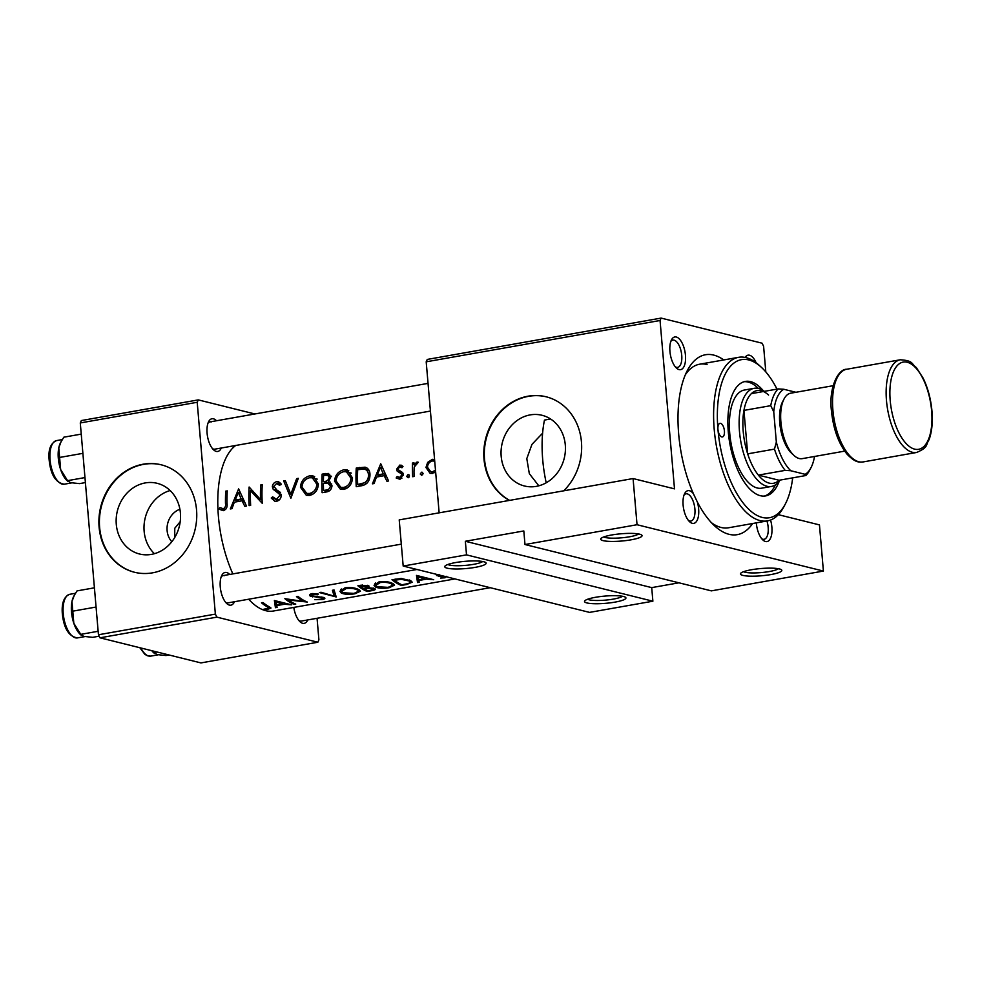 <?xml version="1.0" encoding="UTF-8"?>
<svg xmlns="http://www.w3.org/2000/svg" width="981" height="981" viewBox="0 0 981 981"><rect width="100%" height="100%" fill="white"/><g stroke="black" fill="none" stroke-linecap="round" stroke-linejoin="round"><path stroke-width="1.47" d="M447.177 568.183A20.76 3.63 -4.9 0 1 445.031 566.062A20.76 3.63 -4.9 0 1 462.1 561.635A20.76 3.63 -4.9 0 1 483.719 561.733A20.76 3.63 -4.9 0 1 485.754 562.567A20.76 3.63 -4.9 0 1 472.364 567.815A20.76 3.63 -4.9 0 1 447.177 568.183M447.888 564.492A17.989 3.151 175.1 0 0 449.384 565.044A17.989 3.151 175.1 0 0 467.532 565.179A17.989 3.151 175.1 0 0 482.677 561.512M603.082 540.629A20.76 3.63 -4.9 0 1 600.948 538.508A20.76 3.63 -4.9 0 1 618.018 534.081A20.76 3.63 -4.9 0 1 639.624 534.179A20.76 3.63 -4.9 0 1 641.66 535.013A20.76 3.63 -4.9 0 1 628.269 540.273A20.76 3.63 -4.9 0 1 603.082 540.629M603.793 536.938A17.989 3.151 175.1 0 0 605.289 537.49A17.989 3.151 175.1 0 0 623.438 537.637A17.989 3.151 175.1 0 0 638.582 533.958M586.957 602.947A20.76 3.63 -4.9 0 1 584.811 600.813A20.76 3.63 -4.9 0 1 601.88 596.387A20.76 3.63 -4.9 0 1 623.499 596.485A20.76 3.63 -4.9 0 1 625.522 597.319A20.76 3.63 -4.9 0 1 612.144 602.579A20.76 3.63 -4.9 0 1 586.957 602.947M587.656 599.244A17.989 3.151 175.1 0 0 589.164 599.796A17.989 3.151 175.1 0 0 607.313 599.943A17.989 3.151 175.1 0 0 622.457 596.264M742.862 575.393A20.76 3.63 -4.9 0 1 740.716 573.26A20.76 3.63 -4.9 0 1 757.786 568.845A20.76 3.63 -4.9 0 1 779.405 568.931A20.76 3.63 -4.9 0 1 781.44 569.777A20.76 3.63 -4.9 0 1 768.049 575.025A20.76 3.63 -4.9 0 1 742.862 575.393M743.561 571.69A17.989 3.151 175.1 0 0 745.07 572.242A17.989 3.151 175.1 0 0 763.218 572.389A17.989 3.151 175.1 0 0 778.362 568.71M154.422 553.701A36.432 31.919 104 0 1 145.213 517.882A36.432 31.919 104 0 1 170.118 490.537M179.903 509.249A19.375 16.984 -76 0 0 171.822 541.733M180.197 521.708L174.777 528.232L174.704 537.576M145.274 482.922A36.432 31.919 -76 0 0 116.273 517.612A36.432 31.919 -76 0 0 139.547 554.007A36.432 31.919 -76 0 0 151.405 554.388A36.432 31.919 -76 0 0 180.418 519.697A36.432 31.919 -76 0 0 157.132 483.302A36.432 31.919 -76 0 0 145.274 482.922M143.165 464.209A55.365 48.523 -76 0 0 99.081 516.95A55.365 48.523 -76 0 0 134.471 572.254A55.365 48.523 -76 0 0 152.484 572.843A55.365 48.523 -76 0 0 196.568 520.102A55.365 48.523 -76 0 0 161.191 464.798A55.365 48.523 -76 0 0 143.165 464.209M161.448 464.859A55.365 48.523 -76 0 0 143.692 464.344A55.365 48.523 -76 0 0 99.608 516.926A55.365 48.523 -76 0 0 134.728 572.315M538.814 485.816L529.323 473.664L526.797 458.642L531.947 444.381L542.603 433.185M530.169 414.902A36.432 31.919 -76 0 0 501.168 449.592A36.432 31.919 -76 0 0 524.443 485.987A36.432 31.919 -76 0 0 536.3 486.368A36.432 31.919 -76 0 0 565.314 451.677A36.432 31.919 -76 0 0 542.027 415.282A36.432 31.919 -76 0 0 530.169 414.902M550.513 418.961L544.467 420.101A83.054 37.278 80 0 0 542.714 459.758A83.054 37.278 80 0 0 546.196 482.799M563.732 490.819A55.365 48.523 -76 0 0 580.642 436.005A55.365 48.523 -76 0 0 546.086 396.778A55.365 48.523 -76 0 0 528.06 396.189A55.365 48.523 -76 0 0 484.749 442.934A55.365 48.523 -76 0 0 509.446 500.408M546.343 396.839A55.365 48.523 -76 0 0 528.587 396.324A55.365 48.523 -76 0 0 485.313 442.86A55.365 48.523 -76 0 0 509.654 500.371M770.551 520.04A16.616 7.456 -100 0 1 765.523 541.524A16.616 7.456 -100 0 1 762.936 540.028A16.616 7.456 -100 0 1 756.326 522.861M761.783 538.79A13.844 6.217 80 0 0 762.85 539.243A13.844 6.217 80 0 0 764.101 539.292A13.844 6.217 80 0 0 766.946 520.985M692.267 523.314A16.616 7.456 -100 0 1 689.68 521.806A16.616 7.456 -100 0 1 684.689 493.529A16.616 7.456 -100 0 1 689.471 490.721A16.616 7.456 -100 0 1 693.359 493.627L697.368 502.051A16.616 7.456 -100 0 1 692.267 523.314M688.527 520.58A13.844 6.217 80 0 0 689.594 521.021A13.844 6.217 80 0 0 690.845 521.07A13.844 6.217 80 0 0 694.756 507.717A13.844 6.217 80 0 0 687.264 493.872A13.844 6.217 80 0 0 686.026 493.811A13.844 6.217 80 0 0 684.015 495.074M679.085 369.604A16.616 7.456 -100 0 1 676.51 368.108A16.616 7.456 -100 0 1 671.507 339.818A16.616 7.456 -100 0 1 676.301 337.023A16.616 7.456 -100 0 1 685.461 355.245A16.616 7.456 -100 0 1 679.085 369.604M675.345 366.869A13.844 6.217 80 0 0 676.424 367.323A13.844 6.217 80 0 0 677.663 367.372A13.844 6.217 80 0 0 681.587 354.006A13.844 6.217 80 0 0 674.094 340.162A13.844 6.217 80 0 0 672.843 340.113A13.844 6.217 80 0 0 670.845 341.376M745.106 357.427A16.616 7.456 -100 0 1 749.545 355.232A16.616 7.456 -100 0 1 756.069 362.7M221.314 448.023A16.616 7.456 -100 0 1 216.237 451.395A16.616 7.456 -100 0 1 213.662 449.899A16.616 7.456 -100 0 1 208.659 421.609A16.616 7.456 -100 0 1 213.453 418.813A16.616 7.456 -100 0 1 216.494 420.763M211.246 421.953A13.844 6.217 80 0 0 209.995 421.904A13.844 6.217 80 0 0 207.997 423.167M212.497 448.673A13.844 6.217 80 0 0 213.576 449.114A13.844 6.217 80 0 0 214.814 449.163L430.426 411.064M307.74 619.943A16.616 7.456 -100 0 1 302.675 623.315A16.616 7.456 -100 0 1 300.088 621.819A16.616 7.456 -100 0 1 293.785 607.411M298.935 620.593A13.844 6.217 80 0 0 300.002 621.034A13.844 6.217 80 0 0 301.253 621.083L490.206 587.693M234.484 601.721A16.616 7.456 -100 0 1 229.419 605.105A16.616 7.456 -100 0 1 226.832 603.609A16.616 7.456 -100 0 1 221.841 575.32A16.616 7.456 -100 0 1 226.623 572.512A16.616 7.456 -100 0 1 229.677 574.461M224.416 575.663A13.844 6.217 80 0 0 223.178 575.614A13.844 6.217 80 0 0 221.166 576.877M225.679 602.371A13.844 6.217 80 0 0 226.746 602.825A13.844 6.217 80 0 0 227.997 602.874L416.95 569.483M752.648 523.511A91.356 41.006 -100 0 1 729.055 534.314A91.356 41.006 -100 0 1 714.842 526.074A91.356 41.006 -100 0 1 697.368 502.051M693.359 493.627A91.356 41.006 -100 0 1 687.35 370.499A91.356 41.006 -100 0 1 713.69 355.085A91.356 41.006 -100 0 1 723.745 359.941M707.08 364.527A83.054 37.278 80 0 0 699.612 364.209A83.054 37.278 80 0 0 685.302 374.852M711.421 522.689A83.054 37.278 80 0 0 721.047 527.459A83.054 37.278 80 0 0 728.515 527.778L767.498 520.886A83.054 37.278 -100 0 1 714.217 429.445A83.054 37.278 -100 0 1 738.595 357.317A83.054 37.278 -100 0 1 758.987 365.128L761.219 367.164A80.283 36.039 80 0 0 717.945 429.347A80.283 36.039 80 0 0 746.198 506.625A80.283 36.039 80 0 0 785.389 503.891A80.283 36.039 80 0 0 792.685 477.857M248.684 599.219A85.813 38.517 80 0 0 265.741 610.685A85.813 38.517 80 0 0 273.466 611.004L454.963 578.925M235.685 445.484A85.813 38.517 80 0 0 232.853 573.897M261.486 602.8A85.813 38.517 80 0 0 267.752 607.092L269.088 607.999L263.46 609.336L268.622 609.017L271.014 608.012L269.37 606.871A85.813 38.517 -100 0 1 263.018 602.53L261.486 602.8M294.226 604.37L295.759 604.1A85.813 38.517 -100 0 1 288.451 600.004L307.347 602.052A85.813 38.517 -100 0 1 297.991 596.35L296.458 596.62A85.813 38.517 80 0 0 303.852 601.476L284.87 598.668A85.813 38.517 80 0 0 294.226 604.37L294.153 603.425M319.414 592.561L336.201 596.951L334.067 589.973L332.424 590.268L334.141 596.129L321.057 592.266L319.414 592.561M357.893 585.755A85.813 38.517 80 0 0 367.25 591.469L371.86 590.648C375.061 590.108 375.993 589.397 374.693 588.526L369.028 587.754L368.991 586.049L361.216 585.179L357.893 585.755M368.868 585.976L369.028 587.754L368.991 586.049M375.355 589.164L374.693 588.526M401.352 585.436L406.637 584.504L412.216 582.187L410.831 580.752L401.192 578.459L391.995 579.734A85.813 38.517 80 0 0 401.352 585.436L401.278 584.492M441.928 575.773L438.397 575.369L439.096 574.486M436.386 575.025L438.519 576.203L445.251 576.607L440.567 578.054L445.043 577.784L446.747 576.313M238.628 488.869L230.314 508.943L231.982 508.649L234.349 502.162L242.074 500.8L244.821 506.368L246.489 506.086L238.628 488.869M276.47 483.584L279.695 485.35L281.13 483.976L278.396 481.708L276.752 481.671C274.165 482.321 272.693 483.989 272.338 486.699L273.221 489.347L279.094 493.811L279.744 495.54L276.519 499.304L272.657 496.84L271.247 498.041L274.741 501.193L276.63 501.242C279.499 500.482 281.044 498.495 281.277 495.295L273.871 486.355L276.47 483.584L281.289 484.528M279.205 499.979L275.391 499.28L278.984 500.163M309.604 475.859C304.024 477.428 300.971 481.217 300.444 487.214L306.317 495.319L309.726 495.393C315.122 493.823 318.003 490.022 318.371 483.952L313.037 475.908L309.604 475.859L314.643 476.558M343.706 469.838C338.138 471.407 335.085 475.184 334.546 481.18L340.419 489.298L343.828 489.372C349.224 487.802 352.105 483.989 352.473 477.931L347.139 469.887L343.706 469.838L348.745 470.524M380.738 463.755L372.412 483.829L374.08 483.535L376.446 477.048L384.184 475.687L386.931 481.266L388.586 480.972L380.738 463.755M409.003 474.853L408.022 474.608L406.674 476.435L408.17 477.747L409.506 475.932L408.55 474.62M422.566 472.462L421.572 472.217L420.224 474.031L421.732 475.356L423.069 473.529L422.1 472.229M434.608 459.831L432.449 459.304L427.655 462.382L425.95 467.496L430.156 473.382L432.67 473.418M412.437 463.069A85.813 38.517 80 0 0 412.645 476.717L414.166 476.447A85.813 38.517 -100 0 1 413.982 471.824L414.178 467.103L418.335 462.259L417.011 462.026L413.921 464.798A85.813 38.517 -100 0 1 413.97 462.799L412.437 463.069L413.945 463.449M418.335 462.259L417.011 462.026L418.286 462.345M401.94 478.115L397.121 476.545L396.165 477.992L399.819 479.231L403.289 474.608L402.651 472.597L398.593 469.985L398.176 468.832L399.819 466.723L401.94 467.765L402.995 466.416L399.856 465.055L396.643 469.163L397.207 471.162L401.303 473.713L401.769 474.951L399.659 477.551L398.678 477.514L401.769 478.287M400.947 465.092L402.051 465.607M399.819 466.723L402.382 467.214M356.238 486.686L361.523 485.754C366.955 484.688 369.763 481.131 369.972 475.086C370.058 470.905 368.427 468.268 365.067 467.177L356.25 468.084A85.813 38.517 80 0 0 356.238 486.686M322.148 474.117A85.813 38.517 80 0 0 322.136 492.707L326.747 491.898C329.947 491.236 331.701 489.139 331.97 485.595L328.647 481.413L330.683 477.122L328.365 473.455L322.148 474.117L325.594 474.963L329.751 474.264M283.668 480.911L290.866 498.238L298.322 478.323L296.679 478.618L290.805 494.228L285.312 480.616L283.668 480.911L285.581 481.389M249.113 505.62L250.646 505.35A85.813 38.517 -100 0 1 250.474 490.696L262.234 503.302A85.813 38.517 -100 0 1 262.246 484.7L260.713 484.97A85.813 38.517 80 0 0 260.529 499.562L249.125 487.017A85.813 38.517 80 0 0 249.113 505.62M225.74 491.15A85.813 38.517 80 0 0 225.483 503.461C225.961 505.914 225.225 507.668 223.288 508.722L219.916 507.618L219.082 509.213L223.3 510.672C226.366 509.47 227.604 507.042 227.016 503.376A85.813 38.517 -100 0 1 227.261 490.88L225.74 491.15L227.224 491.518M225.753 509.335L222.16 508.649M416.484 575.406L417.526 582.579L419.206 582.285L418.838 580.482L426.563 579.121L433.712 579.722L416.484 575.406M379.181 581.745L374.019 585.265L375.343 586.957C378.789 588.465 383.399 588.723 389.15 587.717L394.521 585.167L393.222 583.769C389.751 581.807 385.067 581.132 379.181 581.745M345.079 587.778L339.916 591.285L341.241 592.99C344.687 594.498 349.285 594.756 355.048 593.75L360.419 591.2L359.12 589.789C355.649 587.827 350.965 587.153 345.079 587.778M311.737 595.798L313.037 594.425L317.574 594.768L318.384 594.094L312.228 593.579C309.763 594.155 309.101 594.989 310.241 596.092L322.786 597.932L321.008 599.232L314.754 599.673L321.952 599.599C324.736 599.072 325.533 598.435 324.331 597.662L311.737 595.798L311.296 593.799M322.724 597.196L323.141 598.3L323.056 597.257M309.653 595.197L310.241 596.092L310.094 594.4M274.386 600.519L275.428 607.693L277.096 607.398L276.74 605.596L284.465 604.235L291.602 604.836L274.386 600.519M711.348 590.869L524.982 544.529L637.037 524.725L823.402 571.065L711.348 590.869M661.12 318.089L660.054 320.493L426.195 361.817L427.262 359.426L661.12 318.089L762.065 343.191L763.598 346.232L765.805 371.909M80.283 422.946L81.337 420.555L198.272 399.892L197.206 402.284L80.283 422.946L98.443 634.768L215.366 614.106L216.899 617.135L99.964 637.809L98.443 634.768M197.206 402.284L215.366 614.106M216.899 617.135L317.844 642.236L200.921 662.911L99.964 637.809M317.059 618.288L318.911 639.845L317.844 642.236M254.901 413.97L198.272 399.892M660.054 320.493L674.499 488.857L633.076 478.556L637.037 524.725M426.195 361.817L439.145 512.83M466.515 554.866L652.88 601.206L589.544 612.389L403.179 566.049L466.515 554.866L465.35 541.279L651.715 587.619L678.938 582.812M778.325 514.669L819.454 524.896L823.402 571.065M633.076 478.556L399.218 519.893L403.179 566.049M651.715 587.619L652.88 601.206M465.35 541.279L523.817 530.954L524.982 544.529M429.249 462.774L427.655 462.382M432.928 473.369L431.738 471.947M427.532 467.888L425.95 467.496M435.49 470.169L432.572 471.738L430.684 471.689L427.483 467.238C427.716 463.927 429.359 461.83 432.413 460.96L434.718 461.131M435.257 472.401L432.572 471.738M422.737 474.657L420.224 474.031M414.988 465.055L413.921 464.798M409.187 477.06L406.674 476.435M400.456 479.059L396.165 477.992M403.265 475.319L401.769 474.951M403.252 474.203L401.303 473.713M403.13 473.578L399.39 472.646M403.032 473.283L397.207 471.162M401.842 472.315L401.413 471.579M398.335 469.592L396.643 469.163M402.051 467.128L402.97 466.392M386.232 476.19L384.184 475.687M380.432 467.361L383.35 473.909L377.256 474.988L380.432 467.361L382.431 467.863M385.386 474.424L383.35 473.909M381.768 476.116L377.256 474.988M384.331 475.724L385.864 475.454M359.733 469.347L356.25 468.084M359.696 468.943L366.906 467.925M362.21 485.607L357.673 484.479A85.813 38.517 -100 0 1 357.685 469.691L364.098 469.077L368.991 470.291M364.098 469.077C367.004 469.752 368.451 471.849 368.439 475.344C368.488 478.581 367.176 481.058 364.478 482.799L357.673 484.479M369.947 475.724L368.439 475.344M366.857 483.388L364.478 482.799M336.115 481.573L334.546 481.18M344.429 471.616L347.09 470.672M343.092 489.47L340.934 487.41M343.681 471.702L346.428 471.775L350.94 478.201C350.585 483.155 348.169 486.233 343.669 487.447L340.848 487.385L336.078 480.911C336.544 476.018 339.083 472.952 343.681 471.702M352.461 478.569L350.94 478.201M351.321 473.1L346.428 471.775M346.894 488.244L343.669 487.447M340.848 487.385L346.06 488.685M326.293 483.093L326.232 482.345M325.655 475.356L327.74 475.319L329.15 477.428C328.561 479.979 326.98 481.328 324.441 481.463L323.411 481.646A85.813 38.517 -100 0 1 323.571 475.724L325.594 474.963M330.622 477.796L329.15 477.428M323.411 481.646L327.813 482.738L324.441 481.463M328.843 482.554L330.474 482.174M327.605 483.032L330.45 485.877C329.935 488.563 328.365 489.985 325.741 490.12L323.571 490.512A85.813 38.517 -100 0 1 323.399 483.547L327.605 483.032L331.713 483.989M331.958 486.245L330.45 485.877M329.175 490.978L325.741 490.12M327.912 491.591L323.571 490.512M302.001 487.606L300.444 487.214M310.327 477.637L312.988 476.705M308.99 495.491L306.82 493.431M309.567 477.735L312.326 477.796L316.838 484.222C316.483 489.176 314.055 492.266 309.567 493.468L306.734 493.418L301.976 486.932C302.442 482.051 304.981 478.986 309.567 477.735M318.347 484.602L316.838 484.222M317.219 479.12L312.326 477.796M312.792 494.277L309.567 493.468M306.734 493.418L311.958 494.706M292.228 494.583L290.805 494.228M298.052 478.949L296.679 478.618M277.488 501.009L276.348 499.513M274.422 498.839L271.247 498.041M281.253 495.908L279.744 495.54M281.142 494.314L279.094 493.811M280.529 492.511L277.513 490.414L273.221 489.347M273.944 487.103L272.338 486.699M277.819 483.658L279.916 482.554M279.757 482.419L276.752 481.671M262.074 499.954L260.529 499.562M262.209 485.337L260.713 484.97M253.208 491.371L250.474 490.696M244.122 501.303L242.074 500.8M238.334 492.474L241.24 499.022L235.146 500.102L238.334 492.474L240.333 492.977M243.276 499.537L241.24 499.022M239.658 501.23L235.146 500.102M242.221 500.837L243.766 500.568M224.085 510.463L219.082 509.213M224.122 510.451L224.686 509.274M438.458 575.406L438.519 576.203M436.79 574.412L436.901 575.663M426.514 578.459L426.563 579.121M418.777 579.808L418.838 580.482M416.937 575.577L417.526 582.579M418.213 576.902L424.81 578.741L418.715 579.82L418.139 576.019M424.748 578.03L424.81 578.741M401.94 584.786A85.813 38.517 -100 0 1 394.509 580.262L401.217 579.33L409.298 581.022L410.377 582.15L408.537 583.474L401.94 584.786M394.423 579.305L394.509 580.262M401.131 578.459L401.217 579.33M409.212 579.93L409.298 581.022M375.036 583.364L375.343 586.957M380.236 582.542C385.006 582.003 388.819 582.506 391.689 584.038L392.719 585.179L388.157 587.361L376.863 586.687L375.821 585.375L380.236 582.542L380.15 581.598M391.603 582.972L391.689 584.038M367.164 590.513L367.25 591.469M360.321 585.338L360.407 586.282L367.863 586.871L367.74 585.424M362.394 584.995L362.48 585.915M367.397 585.301L367.483 586.344C368.194 587.3 367.176 587.95 364.454 588.281L363.424 588.453A85.813 38.517 -100 0 1 360.407 586.282M364.331 588.293L364.392 589.054L368.709 588.379L373.528 589.176L373.442 588.085M368.476 585.743L368.709 588.379M373.087 587.999L373.16 588.796C373.847 589.507 372.792 590.059 370.021 590.427L367.838 590.82A85.813 38.517 -100 0 1 364.392 589.054M340.922 589.397L341.241 592.99M346.134 588.575C350.891 588.036 354.717 588.526 357.587 590.059L358.617 591.212L354.043 593.395L342.761 592.72L341.719 591.396L346.134 588.575L346.048 587.631M357.489 588.992L357.587 590.059M335.919 596.227L335.993 596.988M333.626 590.047L334.141 596.129M321.216 596.963L321.265 597.576M312.571 596.178L312.632 596.939M317.501 593.885L317.574 594.768M312.951 593.48L313.037 594.425M303.767 600.372L303.852 601.476M288.389 599.305L288.451 600.004M284.404 603.573L284.465 604.235M276.679 604.921L276.74 605.596M274.827 600.691L275.428 607.693M276.115 602.015L282.7 603.855L276.605 604.934L276.029 601.132M282.638 603.143L282.7 603.855M724.419 430.953A6.916 3.102 80 0 0 719.98 423.326A6.916 3.102 80 0 0 717.945 429.347A6.916 3.102 80 0 0 722.384 436.962A6.916 3.102 80 0 0 724.419 430.953M763.095 390.487A58.137 26.095 80 0 0 745.364 381.425A58.137 26.095 80 0 0 728.294 431.922A58.137 26.095 80 0 0 765.597 495.92A58.137 26.095 80 0 0 779.147 481.34M758.387 388.451A58.137 26.095 80 0 0 744.15 381.707M785.389 503.891L783.978 506.564A83.054 37.278 -100 0 1 767.498 520.886M780.03 480.089A49.835 22.367 -100 0 1 771.458 486.453L761.71 488.17A49.835 22.367 -100 0 1 729.741 433.308A49.835 22.367 -100 0 1 744.371 390.033L754.119 388.317A49.835 22.367 -100 0 1 764.346 391.345M777.001 389.114A80.283 36.039 80 0 0 761.219 367.164M764.371 496.067A58.137 26.095 80 0 0 775.419 484.859M99.155 636.191L92.717 637.331L83.716 636.375L80.761 634.351L73.82 623.278L71.956 601.549L74.225 595.467L77.033 590.893L94.421 587.815M96.064 607.043L72.913 611.138M98.137 631.286L80.761 634.351L81.288 635.296L80.27 634.376A22.158 9.945 80 0 1 73.82 623.278A22.158 9.945 80 0 1 71.956 601.549A22.158 9.945 80 0 1 73.612 596.644L74.225 595.467M169.088 654.989L165.973 655.541L156.972 654.585L152.558 650.881M157.119 652.022L154.017 652.561L154.544 653.505L153.526 652.586A22.158 9.945 80 0 1 151.785 650.685M61.043 441.769L60.43 442.946A22.158 9.945 -100 0 0 58.786 447.839A22.158 9.945 80 0 0 58.32 458.36A22.158 9.945 80 0 0 60.65 469.568L58.786 447.839L61.043 441.769L63.851 437.183L81.239 434.117M82.882 453.345L59.743 457.428M85.396 482.591L79.535 483.621L70.546 482.664L67.579 480.653L60.65 469.568A22.158 9.945 80 0 0 67.1 480.665L68.118 481.597L67.579 480.653L84.967 477.575M768.589 395.036A47.063 21.128 80 0 0 751.372 393.639A47.063 21.128 80 0 0 743.941 410.401A47.063 21.128 80 0 0 743.218 431.481A47.063 21.128 80 0 0 747.669 453.847A47.063 21.128 80 0 0 758.362 475.111A47.063 21.128 80 0 0 779.073 480.261L805.867 475.527L805.156 474.314A44.292 19.878 80 0 0 810.956 467.765A44.292 19.878 80 0 0 814.537 456.459M771.458 486.453A49.835 22.367 -100 0 1 739.49 431.591A49.835 22.367 -100 0 1 754.119 388.317M751.372 393.639L778.178 388.905L783.758 389.261A44.292 19.878 80 0 0 773.751 411.836L770.747 405.668L743.941 410.401L747.669 453.847L774.463 449.114L776.339 442.075A44.292 19.878 80 0 0 790.747 470.733L805.156 474.314M790.747 470.733L785.156 470.377L758.362 475.111L779.073 480.261M773.751 411.836L776.339 442.075M795.91 392.277L783.758 389.261M793.212 454.706A25.187 11.306 -100 0 1 792.648 454.228A25.187 11.306 -100 0 1 792.403 453.995M810.956 467.765L809.546 470.439A47.063 21.128 -100 0 1 805.867 475.527M770.747 405.668A47.063 21.128 -100 0 1 778.178 388.905M785.156 470.377A47.063 21.128 -100 0 1 774.463 449.114M792.918 454.399A30.448 13.673 -100 0 1 779.748 422.811A30.448 13.673 -100 0 1 783.365 400.383M844.69 451.125L802.213 458.642A33.219 14.911 -100 0 1 780.901 422.063A33.219 14.911 -100 0 1 790.649 393.209L833.127 385.705M363.142 468.329L359.696 467.471M363.816 485.178L359.622 484.136M328.917 474.387L325.471 473.529M280.223 492.425L275.992 491.383M227.028 503.842L225.483 503.461M395.625 579.097L395.711 580.053M365.337 588.11L365.41 588.87M316.655 596.644L316.704 597.257M267.641 605.89L267.752 607.092M63.225 613.53A22.146 9.945 80 0 0 77.425 637.908C68.903 636.51 63.875 628.49 62.343 613.861C61.484 603.107 63.949 596.583 69.725 594.302A22.146 9.945 80 0 0 63.225 613.53M140.884 647.975A22.146 9.945 80 0 0 150.682 656.13L147.322 655.762L144.832 654.29L139.854 647.73M64.255 484.209C55.721 482.799 50.693 474.779 49.173 460.163C48.094 449.739 50.558 443.216 56.542 440.592A22.146 9.945 80 0 0 50.043 459.831A22.146 9.945 80 0 0 64.255 484.209L71.65 482.897M886.481 400.653A47.063 21.128 -100 0 1 900.288 359.782C913.667 360.628 911.055 363.743 916.291 367.495L923.17 378.212C927.916 388.01 930.846 398.948 931.95 411.039C932.87 422.284 931.901 431.848 929.056 439.733C925.426 445.055 928.946 447.091 916.671 452.462A47.063 21.128 -100 0 1 886.481 400.653M931.631 410.843A44.292 19.878 80 0 0 907.192 362.247A44.292 19.878 80 0 0 890.208 400.542A44.292 19.878 80 0 0 914.648 449.139A44.292 19.878 80 0 0 931.631 410.843M863.084 461.941C859.319 462.125 855.923 463.29 846.995 454.117C838.473 443.351 833.274 428.881 831.422 410.683C828.626 387.593 838.203 368.881 846.701 369.248A47.063 21.128 80 0 0 832.894 410.119A47.063 21.128 80 0 0 863.084 461.941L916.671 452.462M430.684 471.689L435.711 472.928M327.74 475.319L331.492 476.263M410.377 582.15L410.23 580.409M392.719 585.179L392.572 583.401M375.821 585.301L375.613 582.959M358.617 591.212L358.47 589.434M341.707 591.335L341.511 588.992M269.088 607.999L268.966 606.65M738.595 357.317L699.612 364.209M209.995 421.904L428.047 383.375M77.425 637.908L84.82 636.608M69.725 594.302L75.476 593.284M150.682 656.13L158.076 654.817M401.303 544.136L223.178 575.614M56.542 440.592L62.294 439.574M846.701 369.248L900.288 359.782"/></g></svg>
